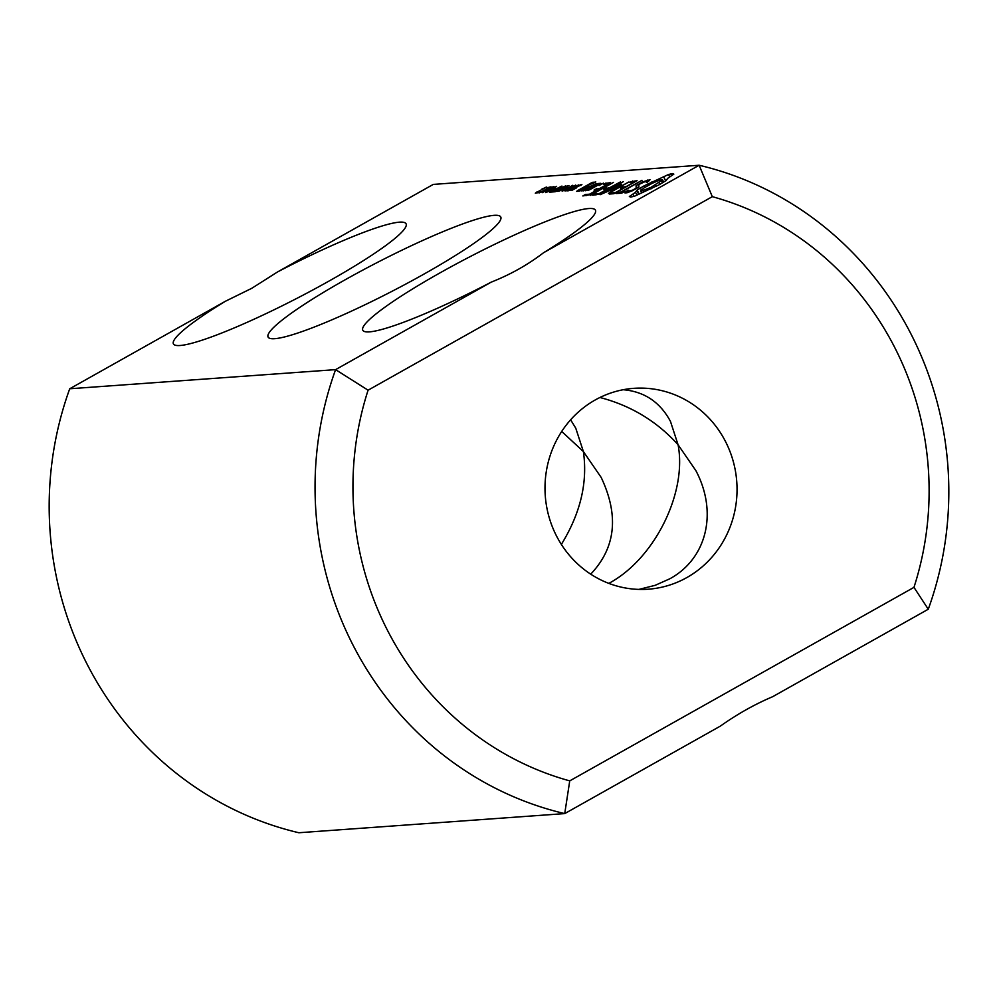 <?xml version="1.0" encoding="UTF-8"?>
<svg xmlns="http://www.w3.org/2000/svg" width="998" height="998" viewBox="0 0 998 998"><rect width="100%" height="100%" fill="white"/><g stroke="black" fill="none" stroke-linecap="round" stroke-linejoin="round"><path stroke-width="1.5" d="M277.656 271.88L433.269 184.405L699.136 165.256A332.297 316.815 -94.1 0 1 928.277 609.229L913.968 587.36L569.733 780.873A302.082 288.01 -94.1 0 1 368.087 390.193L335.59 369.634L69.723 388.771L225.336 301.296A130.9 16.18 -27.3 0 0 175.249 345.196A130.9 16.18 -27.3 0 0 297.167 298.215A130.9 16.18 -27.3 0 0 406.086 226.059A130.9 16.18 -27.3 0 0 277.656 271.88L251.783 288.297L225.336 301.296M913.968 587.36A302.082 288.01 -94.1 0 0 712.31 196.668L699.136 165.256L543.523 252.744A130.9 16.18 -27.3 0 0 595.444 212.424A130.9 16.18 -27.3 0 0 439.719 273.04A130.9 16.18 -27.3 0 0 364.619 331.561A130.9 16.18 -27.3 0 0 491.203 282.147L335.59 369.634A332.297 316.815 -94.1 0 0 564.731 813.595L298.864 832.744A332.297 316.815 -94.1 0 1 69.723 388.771M540.317 190.73L542.014 189.034L546.742 187.05L537.011 192.165L538.895 191.965L537.411 192.801L535.315 193.213L536.974 191.915L540.33 190.73M547.216 187.711L551.008 186.851L539.02 193.013L549.262 187.574L547.216 187.711M550.884 187.387L554.027 186.626L542.151 192.676L550.884 187.387M545.594 192.539L556.61 186.339L547.939 191.703L545.594 192.539L545.956 191.841L546.243 192.402M553.179 189.283L556.048 188.447L553.179 189.283M549.461 192.152L561.936 186.065L552.692 191.928L549.461 192.152M552.842 191.915L565.866 185.778L555.262 191.741L552.842 191.915M561.787 188.884L568.947 185.553L564.394 187.262L563.471 188.834L559.229 191.142L556.759 191.367L561.163 189.994L562.099 188.397L562.623 189.408M565.005 188.435L567.874 187.599L565.005 188.435M562.173 191.242L572.777 185.279L565.729 190.431L575.684 185.067L565.08 191.03L571.305 186.339L562.173 191.242M567.538 190.032L578.84 184.842L568.236 190.805L566.777 190.83L567.538 190.032L567.949 190.83M574.761 187.961L581.909 184.618L577.355 186.327L576.432 187.898L572.191 190.206L569.721 190.443L574.124 189.059L575.073 187.462L575.584 188.472M345.034 279.852A130.9 16.18 -27.3 0 0 269.934 338.384A130.9 16.18 -27.3 0 0 391.852 291.391A130.9 16.18 -27.3 0 0 500.771 219.236A130.9 16.18 -27.3 0 0 345.034 279.852M579.401 191.154L587.473 186.838L588.271 186.164L586.013 186.327L595.806 181.935L591.39 182.859L577.468 190.68L576.682 191.354L579.401 191.154M583.468 190.868L596.33 183.632L583.131 189.495L581.797 190.98L585.988 189.221L583.468 190.868M596.38 184.243L585.202 190.743L589.631 189.807L599.998 183.981L600.796 183.308L598.076 183.507L596.38 184.243L596.692 184.842M599.087 185.553L603.416 183.121L599.087 185.553M582.832 195.945L589.169 194.859L610.576 182.609L604.227 183.682L603.441 184.356L607.582 184.056L599.81 188.422L594.833 189.408L594.035 190.107L597.241 189.869L589.531 194.198L585.402 194.498L582.832 195.945M590.342 195.408L613.483 182.397L590.342 195.408M592.725 195.234L599.062 194.148L620.457 181.898L609.716 187.699L604.726 188.709L603.915 189.395L607.146 189.146L599.424 193.487L595.295 193.787L592.725 195.234M617.625 186.476L608.456 193.475L628.977 181.935L612.261 190.88L621.442 184.343L606.559 191.317L623.276 181.686L600.147 194.697L617.887 186.975M613.932 193.712L637.061 180.7L630.711 181.773L629.925 182.447L634.067 182.16L626.295 186.514L621.317 187.512L620.519 188.198L623.725 187.961L616.016 192.302L610.127 193.35L609.316 194.036L613.932 193.712M624.149 191.716L621.854 191.878L641.964 180.351L620.931 191.94L616.889 192.863L616.09 193.55L621.592 193.15L624.149 191.716M632.171 190.83L638.895 187.05L638.807 184.53L645.619 181.324L647.215 181.212L646.317 182.447L647.403 182.135L650.01 179.765L642.899 181.786L636.088 185.616L636.15 188.135L632.67 190.094L627.767 191.441L628.69 190.194L625.995 191.479L624.948 192.913L627.018 192.764L632.171 190.83M634.691 196.132L659.104 184.792L666.053 180.638L667.674 178.368L673.825 174.139L672.515 173.565L668.473 174.525L644.072 185.877L637.111 190.019L635.489 192.29L629.351 196.519L630.699 197.093L634.691 196.132M928.277 609.229L772.664 696.704C754.837 704.239 737.397 714.044 720.344 726.12L564.731 813.595L569.733 780.873M543.523 252.744C527.979 264.707 510.539 274.5 491.203 282.147M712.31 196.668L368.087 390.193M586.013 186.327L586.55 187.362M593.086 182.123L593.71 183.333M583.131 189.495L583.518 190.256M598.076 183.507L598.7 184.705M585.402 194.498L586.026 195.72M596.604 188.659L597.428 190.219M605.973 182.933L606.597 184.131M595.295 193.787L595.918 194.997M606.485 187.948L607.108 189.146M611.886 192.589L612.51 193.812M632.458 181.025L633.081 182.222M623.089 186.751L623.713 187.961M621.854 191.878L622.34 192.826M620.931 191.94L621.554 193.163M618.648 192.103L619.284 193.325M625.995 191.479L626.669 192.789M627.58 190.506L627.942 191.204M647.215 181.212L647.627 181.998M627.767 191.441L628.216 192.315M647.877 179.914L648.638 181.387M636.088 185.616L637.285 187.948M632.932 194.211L634.029 196.332M635.489 192.29L636.899 195.034M636.924 190.868L638.62 194.173M637.111 190.019L639.119 193.924M640.417 187.986L641.402 189.894M644.072 185.877L644.858 187.399M647.964 183.744L648.7 185.166M652.006 181.648L652.742 183.058M655.212 180.588L655.761 181.648M672.515 173.565L673.064 174.625M659.179 178.979L659.728 180.064M670.818 173.852L671.679 175.523M663.67 176.92L665.703 180.85M668.473 174.525L669.683 176.871M556.635 536.213A100.698 96.008 -94.1 0 1 633.792 388.334A100.698 96.008 -94.1 0 1 736.774 481.884A100.698 96.008 -94.1 0 1 648.251 589.207A100.698 96.008 -94.1 0 1 556.635 536.213M638.907 589.406L655.162 585.327L669.808 578.79C706.858 558.655 718.011 512.361 695.868 470.619L678.066 444.746L670.456 421.381C660.065 402.094 644.309 391.54 623.214 389.731M608.817 583.381L609.217 583.156C654.488 558.818 687.31 492.837 678.066 444.746C656.921 421.306 630.873 405.562 599.935 397.491M590.704 574.149C615.691 547.852 619.184 515.617 601.183 477.443L583.381 451.558L575.771 428.192L570.619 419.809M561.363 544.409C580.499 513.296 587.834 482.346 583.381 451.558L561.712 431.448M553.678 187.674L546.654 191.741L553.678 187.674M568.947 190.156L573.164 187.786L568.623 189.657L568.136 190.169L569.047 190.344M572.927 187.337L573.264 187.973M581.46 189.77L579.676 189.894L585.227 187.649L581.634 190.119M579.676 189.894L580.162 190.83M589.993 189.158L588.209 189.283L596.006 184.892L597.79 184.767L590.167 189.508M588.209 189.283L588.683 190.219M641.24 191.142L640.616 190.793L644.134 187.836L652.193 183.308L659.666 180.077L662.56 179.877L650.983 187.35L641.24 191.142L641.988 192.589M640.616 190.793L641.627 192.764M662.56 179.877L663.695 182.085M661.524 181.037L662.46 182.846M659.029 182.821L659.828 184.368M655.299 185.067L656.023 186.476M650.983 187.35L651.694 188.734M646.904 189.246L647.428 190.281M643.498 190.581L644.059 191.653M545.943 187.225L546.268 187.874M567.5 185.678L567.912 186.464M580.474 184.742L580.873 185.528"/></g></svg>
